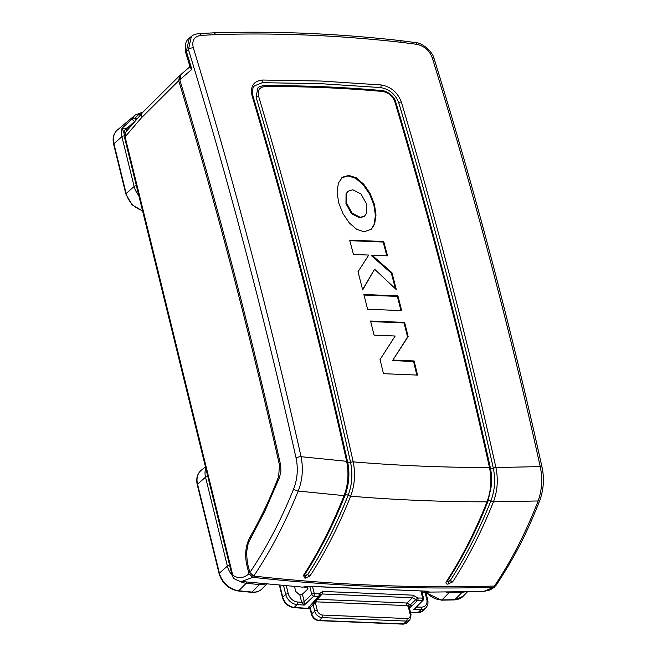 <?xml version="1.0" encoding="UTF-8"?>
<svg xmlns="http://www.w3.org/2000/svg" width="657" height="657" viewBox="0 0 657 657"><rect width="100%" height="100%" fill="white"/><g stroke="black" fill="none" stroke-linecap="round" stroke-linejoin="round"><path stroke-width="0.99" d="M179.755 79.743L180.864 74.561L189.701 66.965L191.852 69.338L179.772 79.793C217.319 203.957 250.884 332.122 280.457 464.269L280.941 470.535L279.578 477.335L264.911 511.072L248.289 542.928L246.49 552.611L247.402 563.033L249.865 572.518C266.331 548.16 280.941 520.287 293.687 488.898C297.44 479.068 298.245 468.802 296.102 458.101C264.566 317.43 228.677 181.242 188.444 49.521L186.342 51.246L191.852 69.338L189.873 66.226L185.734 52.691A3.843 1.79 -17.1 0 1 186.342 51.246L189.315 38.131L191.384 36.431L188.444 49.521A3.843 1.79 163 0 1 193.322 47.797C233.564 179.64 269.477 315.943 301.07 456.697C303.427 468.646 302.475 480.095 298.196 491.058C285.237 522.923 270.421 551.264 253.75 576.09L249.865 572.518M264.902 86.609A1.922 1.068 89.6 0 0 263.983 85.689C302.721 85.402 342.026 87.028 381.906 90.559A1.922 0.986 95.1 0 1 382.645 91.471C342.831 87.939 303.583 86.322 264.902 86.609C259.474 87.167 257.363 90.329 258.571 96.086A3876.448 2076.317 92.4 0 1 353.195 461.863C399.078 465.682 444.502 467.562 489.473 467.497C491.912 479.388 491.091 490.836 487.018 501.825C475.216 531.464 461.674 558.056 446.39 581.609C445.545 583.161 446.054 584.024 447.918 584.188L452.813 581.617C468.088 558.072 481.63 531.488 493.44 501.849L493.448 501.808C497.513 490.894 498.334 479.47 495.92 467.554L540.243 466.585C508.994 325.839 472.983 189.536 432.207 57.668C429.407 50.417 424.241 45.965 416.719 44.315L401.213 42.311C337.912 35.232 276.006 32.678 215.512 34.632L200.87 35.396C194.193 36.455 191.68 40.594 193.322 47.797M200.87 35.396A3.843 2.242 -94.1 0 0 198.792 33.614L198.792 33.614C195.195 34.131 192.731 35.076 191.384 36.431M447.195 581.199L447.318 581.199C462.602 557.645 476.136 531.061 487.937 501.447A1.922 0.887 -158.3 0 1 487.018 501.825C441.997 501.858 396.532 499.977 350.633 496.191C338.823 525.83 325.281 552.422 309.997 575.967L305.02 578.283L303.427 575.442C318.711 551.905 332.253 525.313 344.063 495.674L344.071 495.641C348.161 484.718 349.023 473.303 346.658 461.378L346.641 461.304A3876.448 2076.317 -87.6 0 0 252.083 95.815C250.071 86.223 253.577 80.967 262.628 80.031L321.372 81.041L380.994 84.925C390.841 86.634 397.625 92.325 401.345 101.983A3876.448 2076.317 -87.6 0 1 495.895 467.472L493.317 468.219A3874.518 2075.282 92.4 0 1 493.333 468.293L490.122 468.31M296.102 458.101A3.843 1.429 166.9 0 1 301.07 456.697L346.641 461.304L347.307 462.191M347.561 461.74L347.578 461.781C349.943 472.851 349.122 484.012 345.106 495.263A1.922 0.887 -158.3 0 1 344.071 495.641L298.196 491.058A3.843 1.749 -157.5 0 1 293.687 488.898M495.92 467.554A1.922 0.723 -12.5 0 0 493.333 468.293C495.608 479.569 494.82 490.368 490.984 500.691A1.922 0.887 21.7 0 0 493.448 501.808L538.132 500.971C525.715 532.86 511.154 561.218 494.45 586.044A2153.153 1599.064 -132.9 0 1 253.75 576.09M350.616 462.61A1.922 0.723 -12.6 0 1 353.195 461.863C355.585 473.754 354.731 485.203 350.633 496.191A1.922 0.887 21.7 0 1 348.243 495.041C352.103 484.71 352.891 473.902 350.616 462.61A3874.518 2075.282 -87.6 0 0 350.6 462.544C352.875 473.828 352.086 484.644 348.235 494.967L344.958 494.696M393.108 360.085L414.124 360.956A3876.448 2076.317 92.4 0 1 417.532 375.09L383.458 373.685A3876.448 2076.317 -87.6 0 0 380.05 359.543L395.169 336.014L374.071 335.136A3876.448 2076.317 -87.6 0 0 370.556 321.01L404.63 322.415A3876.448 2076.317 92.4 0 1 408.145 336.548L392.549 360.611L413.557 361.481A3876.448 2076.317 92.4 0 1 416.834 375.065M367.592 309.217A3876.448 2076.317 -87.6 0 0 363.855 294.484L397.92 295.888A3876.448 2076.317 92.4 0 1 401.665 310.621L367.592 309.217M391.933 272.671A3876.448 2076.317 92.4 0 1 396.311 289.614L374.597 269.214L362.68 289.918A3876.448 2076.317 -87.6 0 0 357.999 271.768L368.749 255.064L353.458 254.431A3876.448 2076.317 -87.6 0 0 349.664 240.109L383.729 241.521A3876.448 2076.317 92.4 0 1 387.531 255.844L372.051 255.203L391.933 272.671L391.367 273.197A3876.448 2076.317 92.4 0 1 395.391 288.743M382.645 91.471C388.55 92.497 392.623 95.914 394.849 101.72A3876.448 2076.317 92.4 0 1 489.473 467.497A1.922 0.723 167.4 0 1 490.393 467.891C462.471 342.478 430.935 220.563 395.785 102.172A1.922 0.871 163.5 0 0 394.849 101.72M342.461 177.201L338.388 183.106L337.057 192.041L338.675 202.808L342.979 213.632L349.368 223.027L356.759 229.367L364.208 231.765L371.369 229.203L374.63 224.07L376.001 215.036L374.424 204.286L370.072 193.396L363.707 184.157L356.201 177.776L348.752 175.411L342.461 177.201L341.369 178.154M493.317 468.219A3874.518 2075.282 92.4 0 0 398.807 102.919C395.457 94.222 389.355 89.097 380.493 87.562L320.961 83.685L262.283 82.675L254.571 85.829C252.575 87.34 252.058 90.822 253.019 96.267A1.922 0.871 163.5 0 0 252.083 95.815M258.571 96.086A1.922 0.871 -16.5 0 0 256.041 97.014L257.897 87.939L256.041 97.014A3874.518 2075.282 92.4 0 1 350.6 462.544L347.323 462.265M257.897 87.939L257.897 87.939C258.571 86.855 260.599 86.108 263.983 85.689M348.235 494.967C336.474 524.475 322.998 550.952 307.788 574.39L307.805 574.448C323.014 551.018 336.491 524.549 348.243 495.041M305.308 575.54L307.788 574.39M304.429 575.105A1.922 1.347 -156.7 0 1 304.405 575.171L305.406 575.943L307.805 574.448A1.922 1.207 33 0 0 309.997 575.967M345.106 495.263L345.089 495.296A1.922 0.887 -158.3 0 1 345.089 495.296C333.296 524.91 319.754 551.486 304.478 575.039L304.405 575.171A1.922 1.347 -156.7 0 1 303.197 575.869M494.45 586.044L496.314 585.067C512.805 559.559 524.754 538.6 539.898 500.166L539.898 500.166C543.659 489.276 544.39 478.362 542.091 467.423L542.091 467.423A3.843 1.47 -12.1 0 0 540.243 466.585C542.731 478.534 542.025 489.999 538.132 500.971A3.843 1.815 20.9 0 0 539.898 500.166M250.637 573.832L252.584 575.647M432.207 57.668A3.843 1.782 -17.1 0 1 434.08 58.58L434.08 58.58C474.839 190.382 510.842 326.66 542.091 467.423M416.719 44.315A3.843 1.848 -81.7 0 0 415.47 42.565C423.371 43.05 433.029 52.544 434.08 58.58M487.757 500.733L490.968 500.724C479.216 530.24 465.731 556.717 450.521 580.156L448.074 581.445M490.984 500.691L490.968 500.724A1.922 0.887 21.7 0 0 493.44 501.849M452.501 582.036A1.922 1.018 40.7 0 1 450.357 580.369L448.173 581.847A1.922 1.059 90 0 1 447.918 584.188M447.318 581.199A1.922 1.207 -147 0 1 446.39 581.609M371.082 229.457L374.063 224.604L375.434 215.562L373.858 204.812L369.505 193.922L363.14 184.683L355.634 178.302L348.185 175.936L341.903 177.727M348.054 191.269L346.042 193.823L345.976 203.654L351.511 213.656L359.749 217.878L364.274 216.383L366.376 213.665L366.557 203.957L360.972 193.946L352.752 189.766L348.054 191.269L346.609 193.298L346.543 203.128L352.078 213.131L360.315 217.352L364.84 215.849M374.597 269.214L362.607 289.606M372.051 255.203L371.484 255.729L391.367 273.197M349.811 240.667L383.171 242.047A3876.448 2076.317 92.4 0 1 386.817 255.811M383.729 241.521L383.171 242.047M363.994 295.034L397.354 296.414A3876.448 2076.317 92.4 0 1 400.959 310.589M397.92 295.888L397.354 296.414M414.124 360.956L413.557 361.481M370.696 321.56L404.063 322.94A3876.448 2076.317 92.4 0 1 407.578 337.074L392.549 360.611M408.145 336.548L407.578 337.074M404.63 322.415L404.063 322.94M232.907 575.286A3.843 3.104 -55.3 0 0 233.999 578.554L232.233 575.934A3.843 1.544 -13.8 0 1 232.693 574.916L232.907 575.286C238.253 578.825 243.607 578.332 248.962 573.807L246.736 564.741C244.65 554.59 245.685 545.482 249.824 537.401C260.517 518.923 270.134 498.614 278.683 476.465L279.439 464.959L280.588 465M180.371 75.079L179.632 75.654L178.72 80.688C216.202 204.795 249.775 332.885 279.439 464.959M248.962 573.807L252.83 577.339L241.579 581.486L302.59 587.136L308.207 586.266L428.996 591.259L424.044 592.154L483.593 591.481L493.662 587.292A2153.58 1599.376 -132.9 0 1 252.83 577.339M483.593 591.481L490.188 589.912L495.14 586.767L493.662 587.292M178.72 80.688L141.469 117.767L125.093 136.837L232.693 574.916M307.164 587.333L304.626 587.153M125.651 132.213L125.093 136.837A3.843 1.544 -13.8 0 0 124.633 137.863L125.651 132.213L142.594 112.528A7.695 5.732 -134.9 0 0 141.469 117.767M302.59 587.136L308.576 586.389L428.996 591.259M294.508 586.504L295.716 591.431L299.691 594.971A2146.657 1594.235 47.1 0 0 299.855 594.987L302.384 594.199L307.969 588.918L307.435 586.717M310.695 586.561L309.973 587.169L309.587 586.479M125.093 133.125L123.976 132.73L122.046 128.238L132.689 118.49A17.936 13.321 -132.9 0 1 135.399 114.909L117.431 129.955A19.16 14.232 47.1 0 0 113.907 143.678L126.144 193.495L134.135 186.498L121.898 136.681L113.907 143.678A1.922 0.772 -13.8 0 0 113.866 143.702A1.922 0.772 -13.8 0 0 113.628 144.228C112.322 138.101 113.587 133.346 117.431 129.955M133.199 122.719L127.22 128.148A1473.347 1094.201 -132.9 0 1 128.838 128.049M312.576 586.701L314.276 593.591A2154.254 1599.877 47.1 0 0 319.056 593.936L322.677 591.431A1.922 1.027 92.4 0 1 322.185 593.985L320.312 594.692M322.677 591.431L412.998 595.168L417.926 598.018A2154.254 1599.877 47.1 0 0 422.64 598.075L420.973 591.267M302.384 594.199L304.183 601.525L304.273 605.097A2156.816 1601.782 -132.9 0 1 297.03 604.563L294.237 607.372A2157.021 1601.938 47.1 0 0 307.763 608.357L318.522 596.49A2156.175 1601.306 -132.9 0 1 313.734 596.145L304.273 605.097L301.653 602.313L299.855 594.987M417.252 606.559L417.384 607.101L413.828 609.63L422.205 600.629A2156.175 1601.306 -132.9 0 1 417.482 600.58L409.467 608.201M314.818 600.999L316.707 601.607L313.939 604.21L313.217 602.871L316.707 601.607A1.922 1.027 92.4 0 1 317.249 599.315L406.921 603.019L410.198 604.941L415.807 599.611L412.506 597.722L322.185 593.985L317.249 599.315L316.502 599.381M314.949 601.878A1.15 0.772 -138 0 0 315.335 602.477L317.282 610.41A5.026 3.737 47.1 0 0 322.62 615.059L406.987 618.541A5.026 3.737 47.1 0 0 410.132 614.246A1.922 0.772 166.2 0 1 411.052 614.665L409.459 608.16L408.186 606.312L406.379 605.311L410.198 604.941A1.922 1.363 46.4 0 0 411.882 605.91M316.231 601.648A1.15 0.706 -102.1 0 0 316.313 601.853L406.872 605.59A1.15 0.501 105 0 1 406.88 605.393L406.379 605.311A1.922 1.027 92.4 0 1 406.921 603.019L412.506 597.722A1.922 1.027 92.4 0 0 412.998 595.168M313.939 604.21L310.203 607.503L310.047 608.579A1.922 1.552 114.2 0 0 309.685 608.325A1.922 1.552 114.2 0 0 309.669 608.325L310.071 608.653M406.88 605.393L410.28 606.879A1.15 1.051 168.8 0 0 409.451 608.111L409.401 607.914M309.956 608.513A1.922 1.01 93.9 0 0 309.808 608.62L308.281 608.563M410.51 612.431A2157.021 1601.938 47.1 0 0 418.18 612.496L420.956 609.68A2156.816 1601.782 -132.9 0 1 413.828 609.63L423.108 600.26A1.922 1.437 -137.1 0 1 422.205 600.629A1.922 1.051 -89.4 0 0 422.64 598.075A1.922 0.772 166.2 0 1 423.568 598.494L421.794 591.275M124.419 135.9A1.922 0.772 -13.8 0 0 121.898 136.681A18.618 13.83 -132.9 0 1 122.046 128.238L127.22 128.148A3.843 2.201 86.5 0 0 126.226 131.449M124.419 135.843A16.696 12.401 47.1 0 1 123.976 132.73A3.843 1.248 114.8 0 1 126.3 128.033M309.669 608.325A1.922 1.552 114.2 0 0 308.552 608.341L308.815 607.922L307.763 608.357A1.922 1.01 93.9 0 1 307.221 608.596L307.599 608.702M304.183 601.525A1.922 0.772 -13.8 0 1 301.653 602.305A1.922 0.772 -13.9 0 0 304.183 601.533L311.738 594.371L309.973 587.169M417.376 607.093A1.922 0.772 -13.8 0 1 416.842 607.002A1.922 0.772 -13.7 0 0 417.384 607.101A2154.894 1600.362 47.1 0 0 421.392 607.125A9.009 6.693 47.1 0 0 426.771 599.422L424.989 592.162M308.585 607.068A1.15 1.002 -164.8 0 1 309.948 607.914L308.815 607.922A1.15 0.887 -139.7 0 0 308.248 607.766M309.004 606.436A1.15 0.821 -133.4 0 1 310.203 607.503L311.755 613.81A7.153 5.313 47.1 0 0 319.351 620.422L403.71 623.904A7.153 5.313 47.1 0 0 407.168 622.639L403.176 624.15A1.922 1.027 -87.6 0 0 403.677 623.936A1.922 1.027 -87.6 0 0 403.71 623.904L406.494 621.095L322.135 617.613L319.351 620.422A1.922 1.027 -87.6 0 1 319.318 620.454A1.922 1.027 -87.6 0 1 318.817 620.66C315.138 620.183 312.691 618.081 311.475 614.369A1.922 0.772 -13.8 0 1 311.755 613.81L314.752 611.191L313.159 604.703A1.15 0.821 -133.4 0 0 311.96 603.643M409.434 607.881A1.15 0.862 -137.1 0 1 409.943 607.692M410.132 614.246L408.186 606.312L408.564 605.746M215.512 34.632A3.843 2.185 -91.9 0 0 213.582 32.85L198.792 33.614M401.213 42.311A3.843 1.922 -83.6 0 0 399.842 40.545L415.47 42.565M262.283 82.675A1.922 1.068 -90.4 0 0 262.628 80.031M347.578 461.781A1.922 0.723 167.5 0 0 346.658 461.378M345.089 495.296A1.922 0.887 -158.3 0 1 344.063 495.674M304.478 575.039A1.922 1.207 -147 0 1 303.427 575.442M305.406 575.943A1.922 1.002 94.7 0 1 305.02 578.283M380.493 87.562A1.922 0.986 -84.9 0 0 380.994 84.925M398.807 102.919A1.922 0.871 -16.5 0 1 401.345 101.983M450.521 580.156A1.922 1.207 33 0 0 452.813 581.617M348.752 175.411L348.185 175.936M356.201 177.776L355.634 178.302M363.707 184.157L363.14 184.683M370.072 193.396L369.505 193.922M374.424 204.286L373.858 204.812M376.001 215.036L375.434 215.562M374.63 224.07L374.063 224.604M360.315 217.352L359.749 217.878M352.078 213.131L351.511 213.656M346.543 203.128L345.976 203.654M346.609 193.298L346.042 193.823M249.824 537.401L250.949 537.451M279.866 476.514L278.683 476.465M246.736 564.741L247.853 564.782M286.337 585.83L288.267 593.698A9.009 6.693 47.1 0 0 297.572 602.009A2154.894 1600.362 47.1 0 0 301.653 602.313M314.276 593.591A1.922 1.01 94.1 0 1 313.734 596.145A1.922 1.363 -133.4 0 1 311.738 594.371A1.922 0.772 166.2 0 1 314.276 593.591M313.561 601.845A1.922 1.437 42.8 0 0 314.563 601.475L319.524 596.121A1.922 1.922 0 0 0 319.967 595.324A1.922 1.174 15.4 0 0 319.056 593.936A1.922 1.01 94 0 1 318.522 596.49A1.922 1.437 42.8 0 0 319.524 596.121A1.922 1.437 42.8 0 0 319.787 595.644A1.922 1.174 15.4 0 0 319.967 595.324L320.304 594.692M279.833 585.272L282.74 597.106L285.738 594.478L283.553 585.592M279.406 585.231L282.461 597.656A1.922 0.772 166.2 0 1 282.74 597.106A11.128 8.27 47.1 0 0 294.237 607.372A1.922 1.002 94.4 0 1 293.695 607.61L307.221 608.596M297.572 602.009A1.922 1.002 -85.6 0 1 297.03 604.563A10.931 8.114 -132.9 0 1 285.738 594.478A1.922 0.772 -13.8 0 1 288.267 593.698M252.05 592.072L259.499 584.574A2137.591 1587.501 -132.9 0 1 246.211 583.26L238.762 590.75A2138.124 1587.903 47.1 0 0 252.05 592.072A19.16 14.232 47.1 0 0 262.159 588.738C259.384 591.489 255.828 592.68 251.5 592.31A1.922 0.986 -84.5 0 0 252.05 592.072M265.28 583.925A18.618 13.83 -132.9 0 1 259.499 584.574A1.922 0.986 -84.5 0 0 260.049 583.408M219.389 573.118L227.379 566.12L205.534 477.171L197.535 484.168L219.389 573.118A19.16 14.232 47.1 0 0 238.762 590.75A1.922 0.986 -84.1 0 1 238.204 590.996C228.636 589.189 222.271 583.416 219.11 573.676A1.922 0.772 -13.8 0 1 219.348 573.15A1.922 0.772 -13.8 0 1 219.389 573.118M246.777 582.045A1.922 0.986 -84.1 0 1 246.211 583.26A18.618 13.83 -132.9 0 1 239.197 581.026M232.036 575.138A18.618 13.83 -132.9 0 1 227.379 566.12A1.922 0.772 -13.8 0 1 229.638 565.34M201.067 470.445A19.16 14.232 47.1 0 0 197.535 484.168A1.922 0.772 -13.8 0 0 197.502 484.201A1.922 0.772 -13.8 0 0 197.256 484.726C195.942 478.633 197.215 473.878 201.067 470.445L205.427 466.79M207.784 476.391A1.922 0.772 -13.8 0 0 205.534 477.171A18.618 13.83 -132.9 0 1 205.813 468.359M142.585 210.954L132.024 204.779L125.865 194.053A1.922 0.772 -13.8 0 1 126.103 193.528A1.922 0.772 -13.8 0 1 126.144 193.495A19.16 14.232 47.1 0 0 142.487 210.536M138.799 195.507A18.618 13.83 -132.9 0 1 134.135 186.498A1.922 0.772 -13.8 0 1 136.393 185.717M454.849 599.685L462.249 592.187A2137.591 1587.501 -132.9 0 1 449.347 592.425L441.939 599.915A2138.124 1587.903 47.1 0 0 454.849 599.685A19.16 14.232 47.1 0 0 463.144 596.277L454.34 599.923A1.922 1.076 -91.3 0 0 454.849 599.685M464.622 591.924A18.618 13.83 -132.9 0 1 462.249 592.187A1.922 1.076 88.7 0 0 462.421 591.965M426.138 592.171A19.16 14.232 47.1 0 0 441.939 599.915A1.922 1.068 -90.8 0 1 441.43 600.161L425.958 592.778M449.569 592.121A1.922 1.068 89.2 0 1 449.347 592.425A18.618 13.83 -132.9 0 1 446.234 592.146M410.568 612.685L417.663 612.735A1.922 1.059 90.3 0 0 418.18 612.496A11.128 8.27 47.1 0 0 423.239 610.509L425.925 607.741A10.931 8.114 -132.9 0 1 420.956 609.68A1.922 1.059 90.3 0 0 421.392 607.125M411.052 614.665L409.853 619.863A6.948 5.166 -132.9 0 1 406.494 621.095A1.922 1.027 -87.6 0 0 406.987 618.541M322.62 615.059A1.922 1.027 -87.6 0 1 322.135 617.613A6.948 5.166 -132.9 0 1 314.752 611.191A1.922 0.772 -13.8 0 1 317.282 610.41M417.482 600.58A1.922 1.051 -89.3 0 0 417.926 598.018L415.807 599.611A1.922 1.363 46.4 0 0 417.482 600.58M308.125 608.538L308.264 608.571A2157.153 1602.037 47.1 0 0 310.079 608.694M426.771 599.422A1.922 0.772 -13.8 0 1 427.691 599.841L425.81 592.162M142.791 112.331A1.922 1.092 -92.9 0 0 142.438 112.257L142.889 112.232M141.567 113.562A16.014 11.892 47.1 0 0 135.153 118.703A1475.762 1095.991 -132.9 0 1 136.804 118.605M134.48 121.225A1.922 1.314 -132.1 0 1 132.689 118.49A1.922 1.232 24.6 0 1 135.153 118.703A1.922 1.1 -93.5 0 1 135.252 120.346M213.582 32.85C274.273 30.887 336.359 33.45 399.842 40.545M253.019 96.267C288.136 214.576 319.647 336.384 347.561 461.699M185.734 52.691C184.494 45.366 185.685 40.512 189.315 38.131M189.873 66.226L189.701 66.965M487.937 501.447L491.559 485.014C491.723 480.234 492.192 477.524 490.393 467.891M395.785 102.172C394.52 96.168 386.874 90.789 381.906 90.559M179.632 75.654L142.594 112.528M233.999 578.554C237.916 580.739 240.446 581.716 241.579 581.486M232.233 575.934L124.633 137.863M421.975 592.006L424.044 592.154M307.632 589.23L307.041 586.808M304.602 587.153L307.172 587.342M266.693 584.057L262.159 588.738M467.414 591.875L463.144 596.277M409.853 619.863L407.168 622.639M403.176 624.15L318.817 620.66M311.475 614.369L310.047 608.579M423.108 600.26A1.922 1.922 0 0 0 423.568 598.494M425.925 607.741C427.83 605.639 428.413 603.011 427.691 599.841M135.399 114.909L142.438 112.257M125.865 194.053L113.628 144.228M219.11 573.676L197.256 484.726M251.5 592.31L238.204 590.996M454.34 599.923L441.43 600.161M282.461 597.656C284.317 603.372 288.062 606.69 293.695 607.61M310.137 608.916L307.821 608.76M417.663 612.735L423.239 610.509"/></g></svg>
